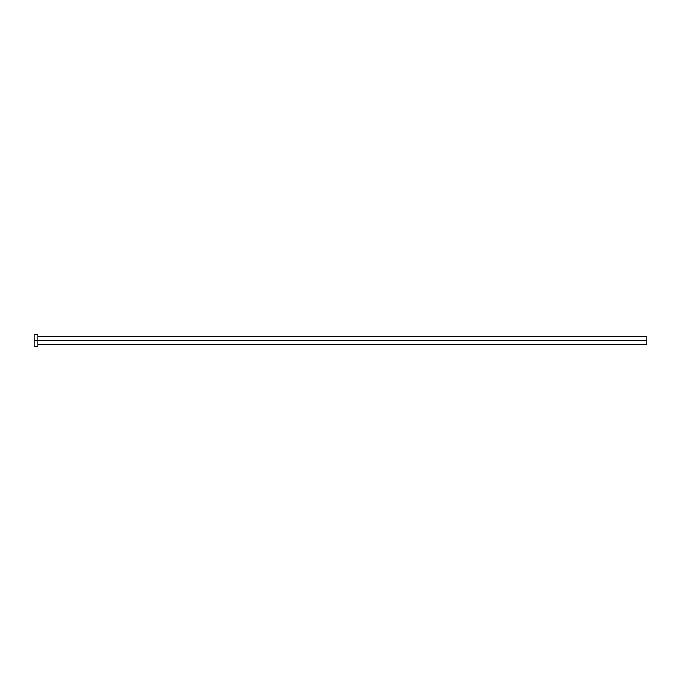 <?xml version="1.0" encoding="UTF-8"?>
<svg xmlns="http://www.w3.org/2000/svg" width="681" height="681" viewBox="0 0 681 681"><rect width="100%" height="100%" fill="white"/><g stroke="black" fill="none" stroke-linecap="round" stroke-linejoin="round"><path stroke-width="0.51" stroke-dasharray="3.4 2.55" d="M37.881 340.5L646.95 340.5L646.95 344.407L646.95 340.5L37.881 340.5L37.881 346.629L37.881 340.5L34.05 340.5L37.881 340.5L37.881 334.371L37.881 340.5M34.05 346.629L34.05 334.371L34.05 346.629M646.95 336.593L646.95 340.5L646.95 336.593"/><path stroke-width="1.02" d="M34.05 346.629L34.05 334.371L34.05 340.5L646.95 340.5L646.95 344.407L646.95 340.5L34.05 340.5L34.05 346.629L37.881 346.629L37.881 334.371L37.881 346.629M646.95 340.5L646.95 336.593L646.95 340.5M37.881 344.407L646.95 344.407M34.05 334.371L37.881 334.371M37.881 336.593L646.95 336.593"/></g></svg>
